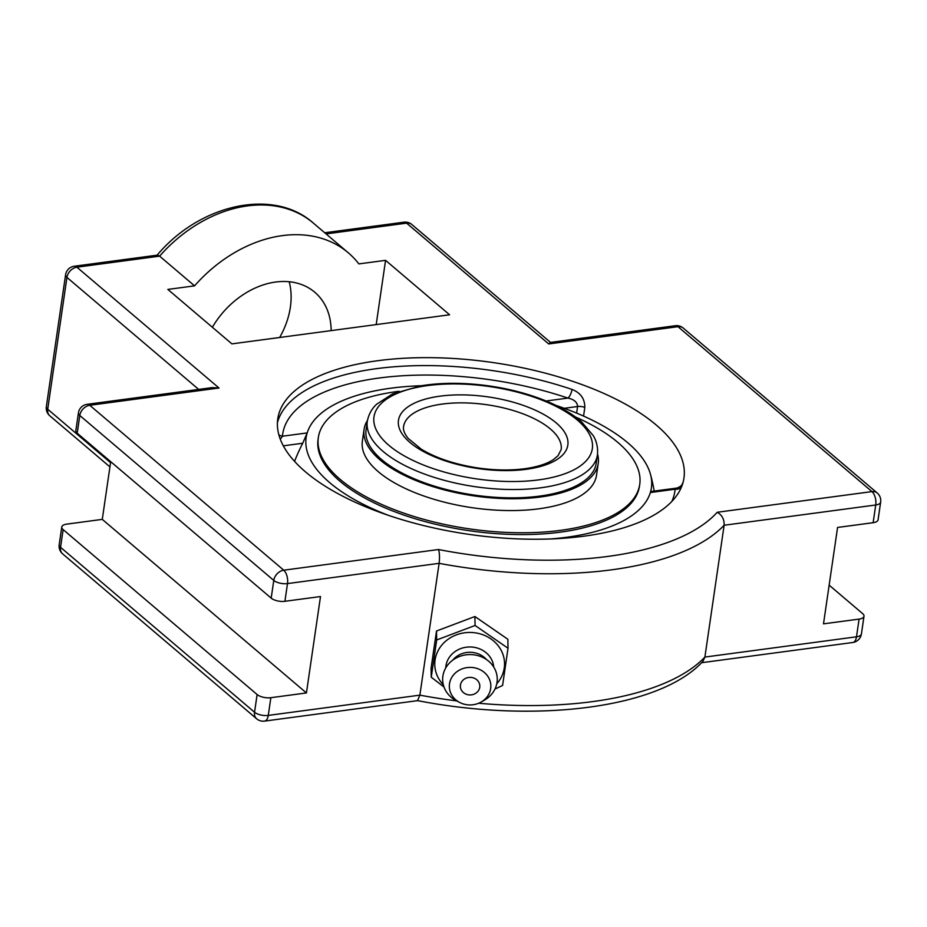 <?xml version="1.0" encoding="UTF-8"?>
<svg xmlns="http://www.w3.org/2000/svg" width="927" height="927" viewBox="0 0 927 927"><rect width="100%" height="100%" fill="white"/><g stroke="black" fill="none" stroke-linecap="round" stroke-linejoin="round"><path stroke-width="1.39" d="M683.083 482.26L681.936 484.67M681.438 487.081A7.08 6.408 4.9 0 1 675.099 489.213L676.861 488.065L651.09 491.507L650.36 492.527L675.099 489.213A198.158 83.743 -171.7 0 1 671.82 501.449M278.83 434.728A7.08 6.408 -175.1 0 0 282.445 436.223L280.313 439.294M283.326 445.841L302.723 443.245L307.196 432.921L282.445 436.223A198.158 83.743 -171.7 0 1 567.915 398.089A7.08 2.549 108.7 0 0 572.017 389.433A205.238 86.732 8.3 0 0 376.513 368.656A205.238 86.732 8.3 0 0 277.405 422.816M583.558 416.084L584.821 407.416C584.821 398.749 580.557 392.758 572.017 389.433M584.821 407.416A7.08 2.99 8.3 0 0 577.579 406.513C577.359 402.225 574.137 399.41 567.915 398.089L546.096 400.997M302.723 443.245A158.447 119.05 130.4 0 0 294.554 461.368M550.244 538.969A174.438 73.72 8.3 0 0 650.36 492.527M421.345 385.725A174.438 73.72 8.3 0 0 310.939 424.763A174.438 73.72 8.3 0 0 307.196 432.921M377.671 360.719A205.238 86.732 -171.7 0 1 587.255 386.571A205.238 86.732 -171.7 0 1 683.952 478.065A205.238 86.732 -171.7 0 1 584.045 536.165A205.238 86.732 -171.7 0 1 374.462 510.313A205.238 86.732 -171.7 0 1 277.776 418.819A205.238 86.732 -171.7 0 1 377.671 360.719M219.015 388.007L212.121 387.613L87.092 404.323A10.116 5.122 82.4 0 1 89.757 405.284L219.015 388.007L76.906 267.196A10.116 5.122 -97.6 0 0 74.241 266.234A10.116 10.116 0 0 0 65.585 274.798A10.116 4.276 -171.7 0 0 66.941 277.416A10.116 7.601 -49.6 0 1 76.906 267.196L159.618 256.142L157.463 255.122L74.241 266.234M326.061 233.905L406.605 223.14A10.116 7.601 -49.6 0 1 411.831 224.508A10.116 10.116 0 0 0 403.94 222.19A10.116 5.122 82.4 0 1 406.605 223.14L548.714 343.952L677.973 326.686L871.971 491.6L717.231 512.272C722.063 515.018 724.358 519.352 724.126 525.25L704.891 657.069L703.014 661.206C660.117 708.518 535.563 723.581 417.544 700.627L419.873 695.146L268.274 715.401A10.116 5.122 82.4 0 1 264.531 721.102L417.718 700.638M270.858 697.695A10.116 4.276 -171.7 0 1 257.127 694.532L63.14 529.607A10.116 4.276 -171.7 0 1 61.773 527A10.116 4.276 -171.7 0 1 66.698 524.137L102.283 519.375L306.431 692.944L270.858 697.695L268.274 715.401A10.116 4.276 -171.7 0 1 254.543 712.237A10.116 7.601 130.4 0 0 256.64 718.784A10.116 10.116 0 0 0 264.531 721.102M829.144 585.146L862.643 613.628A10.116 4.276 -171.7 0 1 863.999 616.235A10.116 4.276 -171.7 0 1 859.086 619.097L823.5 623.848L837.568 527.451L873.141 522.701A10.116 4.276 8.3 0 0 878.066 519.838L880.65 502.133A10.116 10.116 0 0 0 877.197 492.967A10.116 7.601 -49.6 0 0 871.971 491.6A10.116 5.122 82.4 0 1 875.725 504.995A10.116 4.276 8.3 0 0 880.65 502.133M548.714 343.952L550.29 342.434L675.319 325.725A10.116 5.122 -97.6 0 1 677.973 326.686A10.116 7.601 -49.6 0 1 683.211 328.042A10.116 10.116 0 0 0 675.319 325.725M87.092 404.323A10.116 10.116 0 0 0 78.424 412.886L75.84 430.603A10.116 4.276 8.3 0 0 77.208 433.21L271.194 598.135A10.116 4.276 8.3 0 0 284.913 601.299L320.499 596.548L306.431 692.944M717.231 512.272A252.642 106.767 -171.7 0 1 438.471 549.526C439.572 552.77 439.78 557.37 439.108 563.338L419.873 695.146A262.758 111.043 -171.7 0 0 456.698 700.893M385.562 260.336L358.842 263.905A127.393 95.724 130.4 0 0 348.285 252.793A127.393 95.724 130.4 0 0 282.434 235.609A127.393 95.724 130.4 0 0 194.566 285.852L167.845 289.421L231.901 343.871L449.607 314.786L385.562 260.336L376.188 324.589M194.566 285.852L159.618 256.142A127.393 95.724 -49.6 0 1 247.486 205.898A127.393 95.724 -49.6 0 1 313.338 223.083L348.285 252.793M279.664 337.486A75.643 56.837 130.4 0 0 290.371 307.185A75.643 56.837 130.4 0 0 289.201 281.738M102.283 519.375L110.695 461.681M212.364 327.266A75.643 56.837 -49.6 0 1 314.763 292.225A75.643 56.837 -49.6 0 1 331.148 330.615M436.513 631.009L474.902 616.513L507.857 639.271L508.019 648.228L475.076 625.47L436.687 639.966L436.513 631.009L431.078 668.263L431.252 677.22L444.01 687.023M494.995 689.016L502.585 685.482L508.019 648.228M436.687 639.966L431.252 677.22M474.902 616.513L475.076 625.47M443.315 684.763A34.89 31.553 -1.1 0 1 435.076 659.978A34.89 31.553 -1.1 0 1 474.23 632.701A34.89 31.553 -1.1 0 1 504.253 667.996A34.89 31.553 -1.1 0 1 496.779 683.744M471.356 677.44A9.733 8.795 -1.1 0 1 477.799 691.496A9.733 8.795 -1.1 0 1 461.101 689.561A9.733 8.795 -1.1 0 1 471.356 677.44M445.736 667.938A24.032 21.727 -1.1 0 1 445.933 665.934A24.032 21.727 -1.1 0 1 470.452 646.976A24.032 21.727 -1.1 0 1 493.72 667.023M452.654 660.221A21.24 19.2 -1.1 0 1 486.513 659.572M459.618 702.423L456.188 700.627A27.3 24.681 -1.1 0 1 442.886 676.119A27.3 24.681 -1.1 0 1 473.523 654.775A27.3 24.681 -1.1 0 1 497.023 682.388A27.3 24.681 -1.1 0 1 484.52 700.082L481.171 702.006A20.765 18.772 -1.1 0 1 459.618 702.423A20.765 18.772 -1.1 0 1 449.502 683.778A20.765 18.772 -1.1 0 1 472.805 667.544A20.765 18.772 -1.1 0 1 490.673 688.552A20.765 18.772 -1.1 0 1 481.171 702.006M555.887 405.377A174.45 73.72 -171.7 0 1 627.834 442.816A174.45 73.72 -171.7 0 1 650.476 474.311A174.45 73.72 -171.7 0 1 650.43 492.295M388.112 515.238A174.45 73.72 -171.7 0 1 329.711 482.654A174.45 73.72 -171.7 0 1 307.115 433.176M310.927 424.763A174.45 73.72 -171.7 0 1 421.264 385.736M367.301 421.298L366.084 429.63A116.292 49.143 8.3 0 0 470.568 494.508A116.292 49.143 8.3 0 0 596.223 463.199L597.44 454.879C598.46 443.975 594.311 437.521 593.222 435.597L581.553 421.855C571.484 413.083 558.089 405.505 541.356 399.12C525.957 393.291 509.329 389.004 491.484 386.269C466.188 382.515 442.782 382.341 421.275 385.736L392.445 393.975L376.686 404.195C375.238 405.528 369.27 410.916 367.301 421.298A116.292 49.143 8.3 0 0 422.086 473.141A116.292 49.143 8.3 0 0 540.835 487.787A116.292 49.143 8.3 0 0 597.44 454.879M367.428 420.487A118.308 50 8.3 0 0 364.079 429.328A118.308 50 8.3 0 0 470.383 495.342A118.308 50 8.3 0 0 598.228 463.488A118.308 50 8.3 0 0 597.544 454.056M399.108 391.287A162.399 68.633 8.3 0 0 318.343 437.474L318.077 439.294A162.399 68.633 8.3 0 0 463.987 529.908A162.399 68.633 8.3 0 0 639.468 486.177L639.734 484.369A162.399 68.633 8.3 0 0 575.528 417.023M318.343 437.474A162.399 68.633 8.3 0 0 464.253 528.089A162.399 68.633 8.3 0 0 639.734 484.369M364.079 429.328L362.364 441.148A118.308 50 8.3 0 0 468.656 507.162A118.308 50 8.3 0 0 596.501 475.308L598.228 463.488M564.265 408.297L577.579 406.513L576.617 413.094M271.194 598.135L273.778 580.418A10.116 4.276 8.3 0 0 287.497 583.593A10.116 5.122 -97.6 0 0 283.743 570.198L89.757 405.284A10.116 7.601 -49.6 0 0 79.792 415.505L273.778 580.418A10.116 7.601 -49.6 0 1 283.743 570.198L438.471 549.526M78.424 412.886A10.116 4.276 8.3 0 0 79.792 415.505L77.208 433.21M110.556 462.654L47.717 409.236A10.116 7.601 130.4 0 0 49.803 415.783L109.931 466.907M198.679 389.41L66.941 277.416L47.717 409.236A10.116 4.276 -171.7 0 1 46.35 406.617A10.116 10.116 0 0 0 49.803 415.783M257.127 694.532L254.543 712.237L60.556 547.324A10.116 7.601 130.4 0 0 62.654 553.871L256.64 718.784M63.14 529.607L60.556 547.324A10.116 4.276 -171.7 0 1 59.189 544.705A10.116 10.116 0 0 0 62.654 553.871M701.565 662.712L852.759 642.504A10.116 10.116 0 0 0 861.415 633.941A10.116 4.276 -171.7 0 1 856.502 636.803L704.891 657.069A262.758 111.043 -171.7 0 1 478.645 703.245M852.759 642.504A10.116 5.122 -97.6 0 0 856.502 636.803L859.086 619.097M284.913 601.299L287.497 583.593L439.108 563.338A262.758 111.043 8.3 0 0 724.126 525.25L875.725 504.995L873.141 522.701M403.581 426.594A79.618 33.65 -171.7 0 1 442.341 404.056A79.618 33.65 -171.7 0 1 523.651 414.079A79.618 33.65 -171.7 0 1 561.159 449.583L558.054 455.678L553.558 459.479C547.081 463.836 537.428 466.93 524.612 468.749C509.526 470.707 493.187 470.325 475.621 467.614C453.674 463.963 435.563 457.822 421.287 449.189L408.216 438.471C404.439 433.662 402.886 429.699 403.581 426.594M526.188 469.317A85.597 36.176 8.3 0 0 524.972 405.98A85.597 36.176 8.3 0 0 398.297 422.897A85.597 36.176 8.3 0 0 526.188 469.317M538.61 479.885A110.313 46.617 -171.7 0 1 373.79 420.058A110.313 46.617 -171.7 0 1 537.057 398.251A110.313 46.617 -171.7 0 1 538.61 479.885M681.565 486.791L682.179 484.161C681.774 485.574 680.001 486.884 676.861 488.065M861.415 633.941L863.999 616.235M61.773 527L59.189 544.705M46.35 406.617L65.585 274.798M411.831 224.508L550.511 342.399M324.728 232.77L403.94 222.19M156.918 255.412C199.525 204.207 273.453 187.405 313.338 223.083M683.211 328.042L877.197 492.967M654.219 491.09A187.115 187.115 0 0 0 650.476 474.311"/></g></svg>
